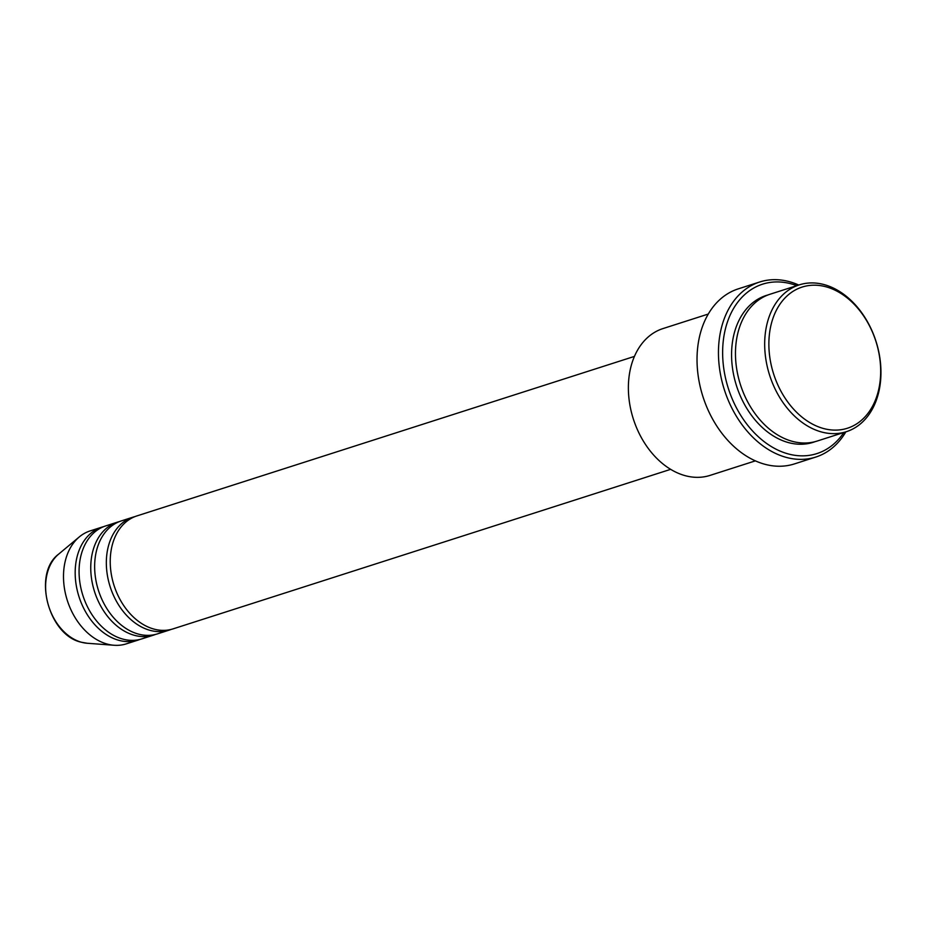 <?xml version="1.0" encoding="UTF-8"?>
<svg xmlns="http://www.w3.org/2000/svg" width="927" height="927" viewBox="0 0 927 927"><rect width="100%" height="100%" fill="white"/><g stroke="black" fill="none" stroke-linecap="round" stroke-linejoin="round"><path stroke-width="1.39" d="M634.45 356.397L136.848 515.933A59.305 42.943 72.2 0 0 111.078 572.782A59.305 42.943 72.2 0 0 153.766 629.039A59.305 42.943 72.2 0 0 173.048 628.877L670.65 469.34M134.913 516.629A59.305 42.943 72.2 0 0 132.943 517.185A59.305 42.943 72.2 0 0 107.184 574.033A59.305 42.943 72.2 0 0 149.873 630.29A59.305 42.943 72.2 0 0 169.154 630.128A59.305 42.943 72.2 0 0 171.089 629.433M132.943 517.185L121.263 520.928A59.305 42.943 72.2 0 0 95.493 577.776A59.305 42.943 72.2 0 0 138.181 634.033A59.305 42.943 72.2 0 0 157.474 633.871L169.154 630.128M119.34 521.623A59.305 42.943 72.2 0 0 117.37 522.179A59.305 42.943 72.2 0 0 91.599 579.027A59.305 42.943 72.2 0 0 134.288 635.285A59.305 42.943 72.2 0 0 153.581 635.122A59.305 42.943 72.2 0 0 155.504 634.427M117.37 522.179L105.69 525.922A59.305 42.943 72.2 0 0 79.919 582.77A59.305 42.943 72.2 0 0 122.607 639.027A59.305 42.943 72.2 0 0 141.901 638.865L153.581 635.122M103.766 526.617A59.305 42.943 72.2 0 0 101.796 527.173A59.305 42.943 72.2 0 0 76.026 584.022A59.305 42.943 72.2 0 0 118.714 640.279A59.305 42.943 72.2 0 0 138.007 640.117A59.305 42.943 72.2 0 0 139.931 639.421M823.28 428.448A74.125 53.685 72.2 0 0 880.65 373.129A74.125 53.685 72.2 0 0 826.247 286.86A74.125 53.685 72.2 0 0 768.889 342.19A74.125 53.685 72.2 0 0 823.28 428.448M824.358 284.659A77.092 55.829 -107.8 0 1 879.85 357.799A77.092 55.829 -107.8 0 1 846.351 431.692A77.092 55.829 -107.8 0 1 821.276 431.912A77.092 55.829 -107.8 0 1 765.783 358.772A77.092 55.829 -107.8 0 1 799.283 284.867A77.092 55.829 -107.8 0 1 824.358 284.659M708.298 314.044L662.979 328.575A77.092 55.829 72.2 0 0 629.479 402.469A77.092 55.829 72.2 0 0 684.972 475.609A77.092 55.829 72.2 0 0 710.059 475.389L755.366 460.87M796.78 285.667A88.957 64.415 72.2 0 0 791.496 283.94A88.957 64.415 72.2 0 0 722.654 350.325A88.957 64.415 72.2 0 0 787.938 453.848A88.957 64.415 72.2 0 0 843.86 432.492M845.83 431.866A91.912 66.559 -107.8 0 1 815.83 457.046A91.912 66.559 -107.8 0 1 785.934 457.301A91.912 66.559 -107.8 0 1 719.769 370.105A91.912 66.559 -107.8 0 1 759.711 281.993A91.912 66.559 -107.8 0 1 789.607 281.738A91.912 66.559 -107.8 0 1 798.75 285.041M799.283 284.867L770.07 294.23A77.092 55.829 72.2 0 0 736.571 368.135A77.092 55.829 72.2 0 0 792.075 441.275A77.092 55.829 72.2 0 0 817.15 441.055L846.351 431.692M759.711 281.993L738.286 288.853A91.912 66.559 72.2 0 0 698.344 376.965A91.912 66.559 72.2 0 0 764.508 464.172A91.912 66.559 72.2 0 0 794.416 463.917L815.83 457.046M101.796 527.173L90.116 530.916A59.305 42.943 72.2 0 0 79.34 536.884A59.305 42.943 72.2 0 0 66.026 596.003A59.305 42.943 72.2 0 0 107.034 644.022A59.305 42.943 72.2 0 0 114.079 645.262A59.305 42.943 72.2 0 0 126.315 643.859L138.007 640.117M81.425 642.237A48.772 35.319 72.2 0 0 87.219 643.257L81.194 642.202C48.308 635.134 32.329 573.465 58.644 554.137A48.772 35.319 72.2 0 0 47.694 602.747A48.772 35.319 72.2 0 0 81.425 642.237M815.181 441.634A77.092 55.829 -107.8 0 1 788.17 442.515A77.092 55.829 -107.8 0 1 732.481 368.007A77.092 55.829 -107.8 0 1 768.147 294.913M87.219 643.257L114.079 645.262M58.644 554.137L79.34 536.884"/></g></svg>
